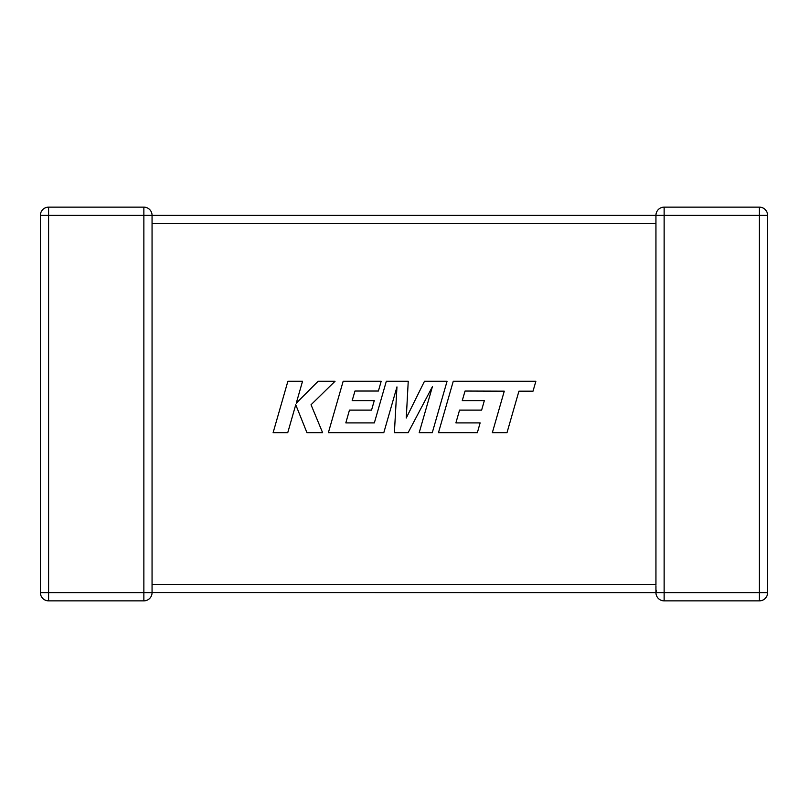 <?xml version="1.0" encoding="UTF-8"?>
<svg xmlns="http://www.w3.org/2000/svg" width="808" height="808" viewBox="0 0 808 808"><rect width="100%" height="100%" fill="white"/><g stroke="black" fill="none" stroke-linecap="round" stroke-linejoin="round"><path stroke-width="1.21" d="M655.945 585.8L655.945 592.668L152.056 592.557M655.945 585.113L655.945 223.523L152.056 223.523L152.056 592.668A8.191 8.191 0 0 1 143.864 600.859L48.591 600.859A8.191 8.191 0 0 1 40.4 592.668L40.4 215.332A8.191 8.191 0 0 1 48.591 207.141L143.864 207.141A8.191 8.191 0 0 1 152.056 215.332L152.056 222.887M143.864 207.141L143.864 215.332L48.591 215.332L48.591 592.668L143.864 592.668L143.864 215.332L655.945 215.332L655.945 223.523L655.945 215.332L664.136 215.332L664.136 592.668L759.409 592.668L759.409 215.332L664.136 215.332L664.136 207.141L759.409 207.141L759.409 215.332L767.6 215.332L767.6 592.668A8.191 8.191 0 0 1 759.409 600.859L664.136 600.859A8.191 8.191 0 0 1 655.945 592.668A8.191 8.191 0 0 0 664.136 600.859L664.136 592.668L655.945 592.668L656.308 590.274M664.136 207.141A8.191 8.191 0 0 0 655.945 215.332A8.191 8.191 0 0 1 664.136 207.141A8.191 8.191 0 0 0 655.945 215.332L655.955 215.605M767.6 215.332A8.191 8.191 0 0 0 759.409 207.141A8.191 8.191 0 0 1 767.6 215.332M465.044 391.042L504.273 391.173L492.335 432.704L506.99 432.704L518.928 391.173L533.017 391.173L535.876 381.245L453.268 381.245L438.461 432.704L477.346 432.704L480.124 422.907L455.894 422.907L459.55 410.121L481.629 410.121L484.346 400.606L462.257 400.606L465.044 391.042M447.066 381.245L424.493 381.245L406.262 418.009L408.242 381.245L386.325 381.245L374.346 422.907L345.814 422.907L349.46 410.121L371.549 410.121L374.266 400.606L352.177 400.606L354.964 391.032L378.407 391.032L381.184 381.245L343.168 381.245L328.361 432.704L383.8 432.704L396.96 386.891L394.385 432.704L408.111 432.704L432.411 386.668L419.19 432.704L432.27 432.704L447.066 381.245M287.89 381.245L273.104 432.704L287.739 432.704L295.748 404.757L306.959 432.704L322.624 432.704L311.04 404.757L335.057 381.245L318.13 381.245L296.253 403.182L302.546 381.245L287.89 381.245M152.056 584.477L655.945 584.477M40.4 215.332L48.591 215.332L48.591 207.141M48.591 600.859L48.591 592.668L40.4 592.668M152.056 592.668L143.864 592.668L143.864 600.859M759.409 600.859A8.191 8.191 0 0 0 767.6 592.668L759.409 592.668L759.409 600.859"/></g></svg>
